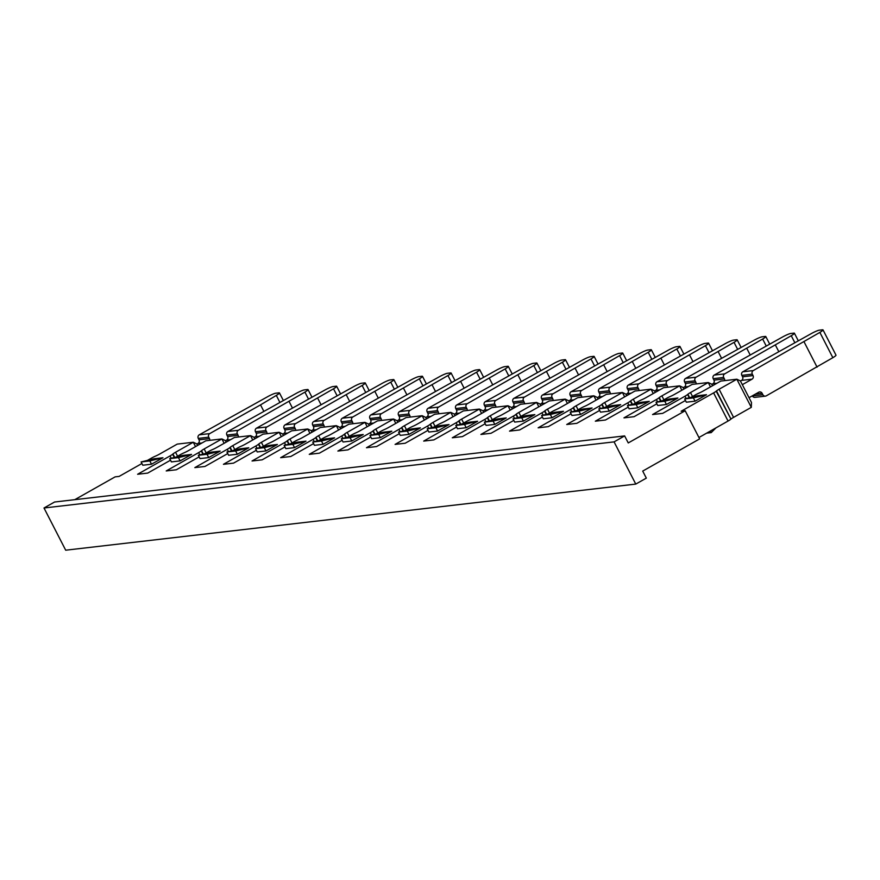 <?xml version="1.0" encoding="UTF-8"?>
<svg xmlns="http://www.w3.org/2000/svg" width="880" height="880" viewBox="0 0 880 880"><rect width="100%" height="100%" fill="white"/><g stroke="black" fill="none" stroke-linecap="round" stroke-linejoin="round"><path stroke-width="1.32" d="M692.527 396.506L690.492 392.557A5.313 0.649 -27.2 0 0 687.896 394.251L687.588 394.515A5.313 0.649 152.8 0 1 684.992 396.22L652.564 414.546L662.684 413.369L685.476 400.488M663.916 399.817L661.892 395.868A5.313 0.649 -27.2 0 0 659.285 397.573L658.988 397.837A5.313 0.649 152.8 0 1 656.381 399.531L623.953 417.868L634.073 416.691L656.865 403.81M635.305 403.139L633.281 399.19A5.313 0.649 -27.2 0 0 630.674 400.895L630.377 401.148A5.313 0.649 152.8 0 1 627.77 402.853L595.342 421.179L605.462 420.013L628.254 407.121M606.705 406.461L604.67 402.512A5.313 0.649 -27.2 0 0 602.074 404.206L601.766 404.47A5.313 0.649 152.8 0 1 599.17 406.164L566.742 424.501L576.851 423.324L599.643 410.443M578.094 409.772L576.059 405.823A5.313 0.649 -27.2 0 0 573.463 407.528L573.155 407.792A5.313 0.649 152.8 0 1 570.559 409.486L538.131 427.812L548.251 426.646L571.043 413.765M549.483 413.094L547.459 409.145A5.313 0.649 -27.2 0 0 544.852 410.839L544.555 411.103A5.313 0.649 152.8 0 1 541.948 412.808L509.52 431.134L519.64 429.957L542.432 417.076M520.872 416.405L518.848 412.456A5.313 0.649 -27.2 0 0 516.241 414.161L515.944 414.425A5.313 0.649 152.8 0 1 513.337 416.119L480.909 434.456L491.029 433.279L513.821 420.398M492.272 419.727L490.237 415.778A5.313 0.649 -27.2 0 0 487.641 417.483L487.333 417.736A5.313 0.649 152.8 0 1 484.737 419.441L452.309 437.767L462.418 436.601L485.21 423.709M463.661 423.038L461.626 419.1A5.313 0.649 -27.2 0 0 459.03 420.794L458.722 421.058A5.313 0.649 152.8 0 1 456.126 422.752L423.698 441.089L433.818 439.912L456.61 427.031M435.05 426.36L433.026 422.411A5.313 0.649 -27.2 0 0 430.419 424.116L430.122 424.369A5.313 0.649 152.8 0 1 427.515 426.074L395.087 444.4L405.207 443.234L427.999 430.342M406.439 429.682L404.415 425.733A5.313 0.649 -27.2 0 0 401.808 427.427L401.511 427.691A5.313 0.649 152.8 0 1 398.904 429.396L366.476 447.722L376.596 446.545L399.388 433.664M377.839 432.993L375.804 429.044A5.313 0.649 -27.2 0 0 373.208 430.749L372.9 431.013A5.313 0.649 152.8 0 1 370.304 432.707L337.876 451.044L347.985 449.867L370.777 436.986M349.228 436.315L347.193 432.366A5.313 0.649 -27.2 0 0 344.597 434.06L344.289 434.324A5.313 0.649 152.8 0 1 341.693 436.029L309.265 454.355L319.385 453.178L342.177 440.297M320.617 439.626L318.593 435.688A5.313 0.649 -27.2 0 0 315.986 437.382L315.689 437.646A5.313 0.649 152.8 0 1 313.082 439.34L280.654 457.677L290.774 456.5L313.566 443.619M292.006 442.948L289.982 438.999A5.313 0.649 -27.2 0 0 287.375 440.704L287.078 440.957A5.313 0.649 152.8 0 1 284.471 442.662L252.043 460.988L262.163 459.822L284.955 446.93M263.406 446.27L261.371 442.321A5.313 0.649 -27.2 0 0 258.775 444.015L258.467 444.279A5.313 0.649 152.8 0 1 255.871 445.984L223.443 464.31L233.552 463.133L256.344 450.252M325.435 389.741A7.436 0.913 152.8 0 1 332.926 386.584L336.215 386.199A7.436 0.913 152.8 0 1 336.666 386.276A7.436 0.913 152.8 0 1 333.52 388.795L266.959 426.954L256.487 428.175L325.435 389.741M320.98 404.569L317.735 398.255M256.487 428.175A2.662 2.508 83.4 0 0 255.497 431.761L256.234 433.191A2.662 2.508 -96.6 0 1 255.233 436.788L254.111 437.415M266.97 433.697A2.662 2.508 83.4 0 0 266.695 431.981L265.958 430.551A2.662 2.508 -96.6 0 1 266.959 426.954M204.655 453.772L208.769 451.44A5.313 0.649 152.8 0 1 212.388 449.625L213.092 449.317A5.313 0.649 -27.2 0 0 216.722 447.491L234.454 437.47L250.503 435.611L254.045 437.294L254.826 438.812M234.795 449.581L232.76 445.632L250.503 435.611L252.747 439.989M44 507.991L614.075 441.881L624.635 435.908L628.254 442.948L685.179 410.762L699.644 438.9L642.708 471.086L646.327 478.126L635.767 484.088L65.692 550.198L44 507.991L54.56 502.018L624.635 435.908M198.319 455.301L211.453 452.122L220.176 451.11L208.725 457.578L200.002 458.59L198.319 455.301L207.042 454.289L220.176 451.11M208.725 457.578L207.042 454.289M141.911 463.518L119.119 476.41L115.115 476.872L74.778 499.675M719.103 389.235L736.835 379.214L751.3 407.352L733.568 417.384L719.103 389.235A5.313 0.649 -27.2 0 0 716.507 390.94L716.199 391.204A5.313 0.649 152.8 0 1 713.603 392.898L681.175 411.224L685.179 410.762M690.987 397.375L695.112 395.043A5.313 0.649 152.8 0 1 698.731 393.228L699.435 392.92A5.313 0.649 -27.2 0 0 703.054 391.094L720.786 381.073L736.835 379.214L740.388 380.897L751.476 402.468L751.3 407.352M690.492 392.557L708.235 382.536L710.479 386.903M662.376 400.686L666.501 398.365A5.313 0.649 152.8 0 1 670.12 396.539L670.824 396.231A5.313 0.649 -27.2 0 0 674.443 394.416L692.186 384.395L708.235 382.536L711.777 384.219L712.558 385.726M661.892 395.868L679.624 385.847L681.868 390.225M633.776 404.008L637.89 401.676A5.313 0.649 152.8 0 1 641.509 399.861L642.213 399.553A5.313 0.649 -27.2 0 0 645.843 397.738L663.575 387.706L679.624 385.847L683.166 387.53L683.947 389.048M633.281 399.19L651.013 389.169L653.257 393.536M605.165 407.319L609.279 404.998A5.313 0.649 152.8 0 1 612.909 403.172L613.613 402.875A5.313 0.649 -27.2 0 0 617.232 401.049L634.964 391.028L651.013 389.169L654.566 390.852L655.336 392.359M604.67 402.512L622.402 392.48L624.657 396.858M576.554 410.641L580.679 408.309A5.313 0.649 152.8 0 1 584.298 406.494L585.002 406.186A5.313 0.649 -27.2 0 0 588.621 404.371L606.353 394.35L622.402 392.48L625.955 394.163L626.736 395.681M576.059 405.823L593.802 395.802L596.046 400.169M547.943 413.963L552.068 411.631A5.313 0.649 152.8 0 1 555.687 409.816L556.391 409.508A5.313 0.649 -27.2 0 0 560.01 407.682L577.753 397.661L593.802 395.802L597.344 397.485L598.125 399.003M547.459 409.145L565.191 399.124L567.435 403.491M519.343 417.274L523.457 414.953A5.313 0.649 152.8 0 1 527.087 413.127L527.78 412.819A5.313 0.649 -27.2 0 0 531.41 411.004L549.142 400.983L565.191 399.124L568.733 400.807L569.514 402.314M518.848 412.456L536.58 402.435L538.824 406.813M490.732 420.596L494.846 418.264A5.313 0.649 152.8 0 1 498.476 416.449L499.18 416.141A5.313 0.649 -27.2 0 0 502.799 414.326L520.531 404.294L536.58 402.435L540.133 404.118L540.903 405.636M490.237 415.778L507.969 405.757L510.224 410.124M462.121 423.907L466.246 421.586A5.313 0.649 152.8 0 1 469.865 419.76L470.569 419.463A5.313 0.649 -27.2 0 0 474.188 417.637L491.92 407.616L507.969 405.757L511.522 407.44L512.303 408.947M461.626 419.1L479.369 409.068L481.613 413.446M433.51 427.229L437.635 424.897A5.313 0.649 152.8 0 1 441.254 423.082L441.958 422.774A5.313 0.649 -27.2 0 0 445.577 420.959L463.32 410.927L479.369 409.068L482.911 410.751L483.692 412.269M433.026 422.411L450.758 412.39L453.002 416.757M404.91 430.551L409.024 428.219A5.313 0.649 152.8 0 1 412.654 426.404L413.347 426.096A5.313 0.649 -27.2 0 0 416.977 424.27L434.709 414.249L450.758 412.39L454.3 414.073L455.081 415.591M404.415 425.733L422.147 415.701L424.391 420.079M376.299 433.862L380.413 431.541A5.313 0.649 152.8 0 1 384.043 429.715L384.747 429.407A5.313 0.649 -27.2 0 0 388.366 427.592L406.098 417.571L422.147 415.701L425.7 417.384L426.47 418.902M375.804 429.044L393.536 419.023L395.791 423.401M347.688 437.184L351.813 434.852A5.313 0.649 152.8 0 1 355.432 433.037L356.136 432.729A5.313 0.649 -27.2 0 0 359.755 430.914L377.487 420.882L393.536 419.023L397.089 420.706L397.87 422.224M347.193 432.366L364.936 422.345L367.18 426.712M319.077 440.495L323.202 438.174A5.313 0.649 152.8 0 1 326.821 436.348L327.525 436.04A5.313 0.649 -27.2 0 0 331.155 434.225L348.887 424.204L364.936 422.345L368.478 424.028L369.259 425.535M318.593 435.688L336.325 425.656L338.569 430.034M290.477 443.817L294.591 441.485A5.313 0.649 152.8 0 1 298.221 439.67L298.914 439.362A5.313 0.649 -27.2 0 0 302.544 437.547L320.276 427.515L336.325 425.656L339.867 427.339L340.648 428.857M289.982 438.999L307.714 428.978L309.958 433.345M261.866 447.139L265.98 444.807A5.313 0.649 152.8 0 1 269.61 442.992L270.314 442.684A5.313 0.649 -27.2 0 0 273.933 440.858L291.665 430.837L307.714 428.978L311.267 430.661L312.037 432.179M261.371 442.321L279.103 432.289L281.358 436.667M233.255 450.45L237.38 448.118A5.313 0.649 152.8 0 1 240.999 446.303L241.703 445.995A5.313 0.649 -27.2 0 0 245.322 444.18L263.054 434.159L279.103 432.289L282.656 433.972L283.437 435.49M227.744 453.574L204.952 466.455L194.832 467.621L227.26 449.295L228.448 451.616M232.76 445.632A5.313 0.649 -27.2 0 0 230.164 447.337L229.856 447.601A5.313 0.649 152.8 0 1 227.26 449.295M199.133 456.885L176.341 469.766L166.221 470.943L198.649 452.617L199.848 454.938M206.184 452.903L204.16 448.954A5.313 0.649 -27.2 0 0 201.553 450.648L201.256 450.912A5.313 0.649 152.8 0 1 198.649 452.617M204.16 448.954L221.892 438.933L224.136 443.3M176.044 457.083L180.158 454.762A5.313 0.649 152.8 0 1 183.788 452.936L184.481 452.628A5.313 0.649 -27.2 0 0 188.111 450.813L205.843 440.792L221.892 438.933L225.434 440.616L226.215 442.123M170.522 460.207L147.73 473.088L137.61 474.265L170.038 455.928L171.237 458.249M174.328 457.501L172.645 454.234A5.313 0.649 152.8 0 1 170.038 455.928M172.645 454.234L172.942 453.97A5.313 0.649 -27.2 0 1 175.549 452.265L193.281 442.244L196.834 443.927L197.604 445.445M147.433 460.405L151.547 458.073A5.313 0.649 152.8 0 1 155.177 456.258L155.881 455.95A5.313 0.649 -27.2 0 0 159.5 454.135L177.232 444.103L193.281 442.244L195.536 446.622M178.431 457.611L191.565 454.421L182.842 455.433L169.708 458.623L171.402 461.901L180.125 460.889L178.431 457.611L169.708 458.623M191.565 454.421L180.125 460.889M162.954 457.743L154.231 458.755L141.108 461.945L149.82 460.933L162.954 457.743L151.514 464.211L142.791 465.223L141.108 461.945M235.653 450.978L248.776 447.788L240.064 448.8L226.93 451.99L228.613 455.268L237.336 454.256L235.653 450.978L226.93 451.99M248.776 447.788L237.336 454.256M264.253 447.656L277.387 444.477L268.664 445.489L255.53 448.668L257.224 451.957L265.947 450.945L264.253 447.656L255.53 448.668M277.387 444.477L265.947 450.945M292.864 444.345L305.998 441.155L297.275 442.167L284.141 445.357L285.835 448.635L294.558 447.623L292.864 444.345L284.141 445.357M305.998 441.155L294.558 447.623M321.475 441.023L334.609 437.833L325.886 438.845L312.752 442.035L314.435 445.313L323.158 444.301L321.475 441.023L312.752 442.035M334.609 437.833L323.158 444.301M350.086 437.701L363.209 434.522L354.497 435.534L341.363 438.713L343.046 442.002L351.769 440.99L350.086 437.701L341.363 438.713M363.209 434.522L351.769 440.99M378.686 434.39L391.82 431.2L383.097 432.212L369.963 435.402L371.657 438.68L380.38 437.668L378.686 434.39L369.963 435.402M391.82 431.2L380.38 437.668M407.297 431.068L420.431 427.889L411.708 428.901L398.574 432.08L400.268 435.369L408.991 434.357L407.297 431.068L398.574 432.08M420.431 427.889L408.991 434.357M435.908 427.757L449.042 424.567L440.319 425.579L427.185 428.769L428.868 432.047L437.591 431.035L435.908 427.757L427.185 428.769M449.042 424.567L437.591 431.035M464.519 424.435L477.642 421.245L468.93 422.257L455.796 425.447L457.479 428.725L466.202 427.724L464.519 424.435L455.796 425.447M477.642 421.245L466.202 427.724M493.119 421.113L506.253 417.934L497.53 418.946L484.396 422.125L486.09 425.414L494.813 424.402L493.119 421.113L484.396 422.125M506.253 417.934L494.813 424.402M521.73 417.802L534.864 414.612L526.141 415.624L513.007 418.814L514.701 422.092L523.413 421.08L521.73 417.802L513.007 418.814M534.864 414.612L523.413 421.08M550.341 414.48L563.475 411.301L554.752 412.313L541.618 415.492L543.301 418.781L552.024 417.769L550.341 414.48L541.618 415.492M563.475 411.301L552.024 417.769M578.952 411.169L592.075 407.979L583.363 408.991L570.229 412.181L571.912 415.459L580.635 414.447L578.952 411.169L570.229 412.181M592.075 407.979L580.635 414.447M607.552 407.847L620.686 404.657L611.963 405.669L598.829 408.859L600.523 412.148L609.246 411.136L607.552 407.847L598.829 408.859M620.686 404.657L609.246 411.136M636.163 404.536L649.297 401.346L640.574 402.358L627.44 405.537L629.134 408.826L637.846 407.814L636.163 404.536L627.44 405.537M649.297 401.346L637.846 407.814M664.774 401.214L677.908 398.024L669.185 399.036L656.051 402.226L657.734 405.504L666.457 404.492L664.774 401.214L656.051 402.226M677.908 398.024L666.457 404.492M693.385 397.892L706.508 394.713L697.785 395.725L684.662 398.904L686.345 402.193L695.068 401.181L693.385 397.892L684.662 398.904M706.508 394.713L695.068 401.181M733.568 417.384A5.313 0.649 -27.2 0 0 730.961 419.078L716.199 391.204M713.603 392.898L728.057 421.036A5.313 0.649 -27.2 0 0 730.664 419.342M728.057 421.036L698.929 437.514M635.767 484.088L614.075 441.881M296.824 393.052A7.436 0.913 152.8 0 1 304.315 389.895L307.604 389.51A7.436 0.913 152.8 0 1 308.055 389.598A7.436 0.913 152.8 0 1 304.92 392.117L238.348 430.276L227.876 431.486L296.824 393.052M292.369 407.891L289.124 401.577M227.876 431.486A2.662 2.508 83.4 0 0 226.886 435.083L227.623 436.513A2.662 2.508 -96.6 0 1 226.622 440.099L225.5 440.737M238.359 437.019A2.662 2.508 83.4 0 0 238.084 435.303L237.347 433.862A2.662 2.508 -96.6 0 1 238.348 430.276M263.769 411.202L260.524 404.888L276.309 395.428A7.436 0.913 152.8 0 0 279.444 392.92A7.436 0.913 152.8 0 0 278.993 392.832L275.715 393.217A7.436 0.913 152.8 0 0 268.213 396.374L199.276 434.808A2.662 2.508 83.4 0 0 198.275 438.394L199.012 439.835A2.662 2.508 -96.6 0 1 198.022 443.421L196.9 444.059M260.524 404.888L209.737 433.598L199.276 434.808M209.748 440.341A2.662 2.508 83.4 0 0 209.484 438.614L208.747 437.184A2.662 2.508 -96.6 0 1 209.737 433.598M151.514 464.211L149.82 460.933M354.035 386.419A7.436 0.913 152.8 0 1 361.537 383.262L364.826 382.877A7.436 0.913 152.8 0 1 365.277 382.965A7.436 0.913 152.8 0 1 362.131 385.484L295.559 423.643L285.098 424.853L354.035 386.419M349.591 401.258L346.346 394.933M285.098 424.853A2.662 2.508 83.4 0 0 284.097 428.439L284.834 429.88A2.662 2.508 -96.6 0 1 283.844 433.466L282.722 434.104M295.581 430.386A2.662 2.508 83.4 0 0 295.306 428.659L294.569 427.229A2.662 2.508 -96.6 0 1 295.559 423.643M382.646 383.097A7.436 0.913 152.8 0 1 390.148 379.94L393.426 379.566A7.436 0.913 152.8 0 1 393.877 379.643A7.436 0.913 152.8 0 1 390.742 382.162L324.17 420.321L313.709 421.542L382.646 383.097M378.202 397.936L374.957 391.622M313.709 421.542A2.662 2.508 83.4 0 0 312.708 425.128L313.445 426.558A2.662 2.508 -96.6 0 1 312.455 430.155L311.333 430.782M324.181 427.064A2.662 2.508 83.4 0 0 323.917 425.348L323.18 423.918A2.662 2.508 -96.6 0 1 324.17 420.321M411.257 379.786A7.436 0.913 152.8 0 1 418.748 376.629L422.037 376.244A7.436 0.913 152.8 0 1 422.488 376.332A7.436 0.913 152.8 0 1 419.353 378.84L352.781 417.01L342.309 418.22L411.257 379.786M406.802 394.614L403.557 388.3M342.309 418.22A2.662 2.508 83.4 0 0 341.319 421.806L342.056 423.247A2.662 2.508 -96.6 0 1 341.055 426.833L339.933 427.471M352.792 423.753A2.662 2.508 83.4 0 0 352.517 422.026L351.78 420.596A2.662 2.508 -96.6 0 1 352.781 417.01M439.868 376.464A7.436 0.913 152.8 0 1 447.359 373.307L450.648 372.933A7.436 0.913 152.8 0 1 451.099 373.01A7.436 0.913 152.8 0 1 447.953 375.529L381.392 413.688L370.92 414.898L439.868 376.464M435.413 391.303L432.168 384.989M370.92 414.898A2.662 2.508 83.4 0 0 369.93 418.495L370.667 419.925A2.662 2.508 -96.6 0 1 369.666 423.511L368.544 424.149M381.403 420.431A2.662 2.508 83.4 0 0 381.128 418.715L380.391 417.274A2.662 2.508 -96.6 0 1 381.392 413.688M468.468 373.153A7.436 0.913 152.8 0 1 475.97 369.996L479.248 369.611A7.436 0.913 152.8 0 1 479.71 369.699A7.436 0.913 152.8 0 1 476.564 372.207L409.992 410.377L399.531 411.587L468.468 373.153M464.024 387.981L460.779 381.667M399.531 411.587A2.662 2.508 83.4 0 0 398.53 415.173L399.267 416.603A2.662 2.508 -96.6 0 1 398.277 420.2L397.155 420.827M410.014 417.109A2.662 2.508 83.4 0 0 409.739 415.393L409.002 413.963A2.662 2.508 -96.6 0 1 409.992 410.377M497.079 369.831A7.436 0.913 152.8 0 1 504.581 366.674L507.859 366.289A7.436 0.913 152.8 0 1 508.31 366.377A7.436 0.913 152.8 0 1 505.175 368.896L438.603 407.055L428.142 408.265L497.079 369.831M492.635 384.67L489.39 378.345M428.142 408.265A2.662 2.508 83.4 0 0 427.141 411.862L427.878 413.292A2.662 2.508 -96.6 0 1 426.877 416.878L425.755 417.516M438.614 413.798A2.662 2.508 83.4 0 0 438.35 412.082L437.613 410.641A2.662 2.508 -96.6 0 1 438.603 407.055M525.69 366.509A7.436 0.913 152.8 0 1 533.181 363.352L536.47 362.978A7.436 0.913 152.8 0 1 536.921 363.055A7.436 0.913 152.8 0 1 533.786 365.574L467.214 403.733L456.742 404.954L525.69 366.509M521.235 381.348L517.99 375.034M456.742 404.954A2.662 2.508 83.4 0 0 455.752 408.54L456.489 409.97A2.662 2.508 -96.6 0 1 455.488 413.567L454.366 414.194M467.225 410.476A2.662 2.508 83.4 0 0 466.95 408.76L466.213 407.33A2.662 2.508 -96.6 0 1 467.214 403.733M554.301 363.198A7.436 0.913 152.8 0 1 561.792 360.041L565.081 359.656A7.436 0.913 152.8 0 1 565.532 359.744A7.436 0.913 152.8 0 1 562.386 362.263L495.825 400.422L485.353 401.632L554.301 363.198M549.846 378.026L546.601 371.712M485.353 401.632A2.662 2.508 83.4 0 0 484.363 405.218L485.1 406.659A2.662 2.508 -96.6 0 1 484.099 410.245L482.977 410.883M495.836 407.165A2.662 2.508 83.4 0 0 495.561 405.438L494.824 404.008A2.662 2.508 -96.6 0 1 495.825 400.422M582.901 359.876A7.436 0.913 152.8 0 1 590.403 356.719L593.681 356.345A7.436 0.913 152.8 0 1 594.143 356.422A7.436 0.913 152.8 0 1 590.997 358.941L524.425 397.1L513.964 398.31L582.901 359.876M578.457 374.715L575.212 368.401M513.964 398.31A2.662 2.508 83.4 0 0 512.963 401.907L513.7 403.337A2.662 2.508 -96.6 0 1 512.71 406.923L511.588 407.561M524.447 403.843A2.662 2.508 83.4 0 0 524.172 402.127L523.435 400.686A2.662 2.508 -96.6 0 1 524.425 397.1M611.512 356.565A7.436 0.913 152.8 0 1 619.014 353.408L622.292 353.023A7.436 0.913 152.8 0 1 622.743 353.111A7.436 0.913 152.8 0 1 619.608 355.619L553.036 393.789L542.575 394.999L611.512 356.565M607.068 371.393L603.823 365.079M542.575 394.999A2.662 2.508 83.4 0 0 541.574 398.585L542.311 400.026A2.662 2.508 -96.6 0 1 541.31 403.612L540.188 404.239M553.047 400.521A2.662 2.508 83.4 0 0 552.772 398.805L552.046 397.375A2.662 2.508 -96.6 0 1 553.036 393.789M640.123 353.243A7.436 0.913 152.8 0 1 647.614 350.086L650.903 349.701A7.436 0.913 152.8 0 1 651.354 349.789A7.436 0.913 152.8 0 1 648.219 352.308L581.647 390.467L571.175 391.677L640.123 353.243M635.668 368.082L632.423 361.768M571.175 391.677A2.662 2.508 83.4 0 0 570.185 395.274L570.922 396.704A2.662 2.508 -96.6 0 1 569.921 400.29L568.799 400.928M581.658 397.21A2.662 2.508 83.4 0 0 581.383 395.494L580.646 394.053A2.662 2.508 -96.6 0 1 581.647 390.467M668.734 349.932A7.436 0.913 152.8 0 1 676.225 346.764L679.514 346.39A7.436 0.913 152.8 0 1 679.965 346.467A7.436 0.913 152.8 0 1 676.819 348.986L610.258 387.145L599.786 388.366L668.734 349.932M664.279 364.76L661.034 358.446M599.786 388.366A2.662 2.508 83.4 0 0 598.796 391.952L599.522 393.382A2.662 2.508 -96.6 0 1 598.532 396.979L597.41 397.606M610.269 393.888A2.662 2.508 83.4 0 0 609.994 392.172L609.257 390.742A2.662 2.508 -96.6 0 1 610.258 387.145M697.334 346.61A7.436 0.913 152.8 0 1 704.836 343.453L708.114 343.068A7.436 0.913 152.8 0 1 708.576 343.156A7.436 0.913 152.8 0 1 705.43 345.675L638.858 383.834L628.397 385.044L697.334 346.61M692.89 361.449L689.645 355.124M628.397 385.044A2.662 2.508 83.4 0 0 627.396 388.63L628.133 390.071A2.662 2.508 -96.6 0 1 627.143 393.657L626.021 394.295M638.88 390.577A2.662 2.508 83.4 0 0 638.605 388.85L637.868 387.42A2.662 2.508 -96.6 0 1 638.858 383.834M725.945 343.288A7.436 0.913 152.8 0 1 733.447 340.131L736.725 339.757A7.436 0.913 152.8 0 1 737.176 339.834A7.436 0.913 152.8 0 1 734.041 342.353L667.469 380.512L657.008 381.733L725.945 343.288M721.501 358.127L718.256 351.813M657.008 381.733A2.662 2.508 83.4 0 0 656.007 385.319L656.744 386.749A2.662 2.508 -96.6 0 1 655.743 390.335L654.621 390.973M667.48 387.255A2.662 2.508 83.4 0 0 667.205 385.539L666.468 384.109A2.662 2.508 -96.6 0 1 667.469 380.512M754.556 339.977A7.436 0.913 152.8 0 1 762.047 336.82L765.336 336.435A7.436 0.913 152.8 0 1 765.787 336.523A7.436 0.913 152.8 0 1 762.652 339.031L696.08 377.201L685.608 378.411L754.556 339.977M750.101 354.805L746.856 348.491M685.608 378.411A2.662 2.508 83.4 0 0 684.618 381.997L685.355 383.438A2.662 2.508 -96.6 0 1 684.354 387.024L683.232 387.662M696.091 383.944A2.662 2.508 83.4 0 0 695.816 382.217L695.079 380.787A2.662 2.508 -96.6 0 1 696.08 377.201M783.167 336.655A7.436 0.913 152.8 0 1 790.658 333.498L793.947 333.113A7.436 0.913 152.8 0 1 794.398 333.201A7.436 0.913 152.8 0 1 791.252 335.72L724.691 373.879L714.219 375.089L783.167 336.655M778.712 351.494L775.467 345.18M714.219 375.089A2.662 2.508 83.4 0 0 713.218 378.686L713.955 380.116A2.662 2.508 -96.6 0 1 712.965 383.702L711.843 384.34M724.702 380.622A2.662 2.508 83.4 0 0 724.427 378.906L723.69 377.465A2.662 2.508 -96.6 0 1 724.691 373.879M811.767 333.344A7.436 0.913 152.8 0 1 819.269 330.187L822.547 329.802A7.436 0.913 152.8 0 1 823.009 329.879A7.436 0.913 152.8 0 1 819.863 332.398L753.291 370.557L742.83 371.778L811.767 333.344M749.023 397.705L758.736 392.216A2.662 2.508 83.4 0 1 762.146 393.316L762.883 394.746A2.662 2.508 -96.6 0 0 766.293 395.846L832.854 357.687A7.436 0.913 -27.2 0 0 836 355.168L823.009 329.879M817.069 367.147L804.078 341.858M752.345 395.824L752.411 395.956A2.662 2.508 83.4 0 0 754.919 397.353L765.391 396.143M742.83 371.778A2.662 2.508 83.4 0 0 741.829 375.364L742.566 376.794A2.662 2.508 -96.6 0 1 741.576 380.391L740.454 381.018M742.324 384.67L752.037 379.17A2.662 2.508 83.4 0 0 753.038 375.584L752.301 374.154A2.662 2.508 -96.6 0 1 753.291 370.557M715.924 427.9L711.216 432.608L706.673 433.136M711.216 432.608L710.402 431.024M333.52 388.795L336.996 395.549M255.497 431.761L265.958 430.551M256.234 433.191L266.695 431.981M259.226 436.326L255.233 436.788M231.539 450.868L229.856 447.601M231.935 450.769L230.164 447.337M304.92 392.117L308.385 398.871M226.886 435.083L237.347 433.862M227.623 436.513L238.084 435.303M230.615 439.637L226.622 440.099M202.928 454.19L201.256 450.912M203.324 454.091L201.553 450.648M276.309 395.428L279.785 402.182M198.275 438.394L208.747 437.184M199.012 439.835L209.484 438.614M202.004 442.959L198.022 443.421M174.713 457.413L172.942 453.97M177.573 456.214L175.549 452.265M362.131 385.484L365.607 392.238M284.097 428.439L294.569 427.229M284.834 429.88L295.306 428.659M287.837 433.004L283.844 433.466M255.871 445.984L257.059 448.305M260.15 447.546L258.467 444.279M260.535 447.458L258.775 444.015M390.742 382.162L394.218 388.916M312.708 425.128L323.18 423.918M313.445 426.558L323.917 425.348M316.437 429.682L312.455 430.155M284.471 442.662L285.67 444.983M288.761 444.235L287.078 440.957M289.146 444.136L287.375 440.704M419.353 378.84L422.818 385.605M341.319 421.806L351.78 420.596M342.056 423.247L352.517 422.026M345.048 426.371L341.055 426.833M313.082 439.34L314.281 441.661M317.361 440.913L315.689 437.646M317.757 440.825L315.986 437.382M447.953 375.529L451.429 382.283M369.93 418.495L380.391 417.274M370.667 419.925L381.128 418.715M373.659 423.049L369.666 423.511M341.693 436.029L342.881 438.35M345.972 437.602L344.289 434.324M346.368 437.503L344.597 434.06M476.564 372.207L480.04 378.961M398.53 415.173L409.002 413.963M399.267 416.603L409.739 415.393M402.27 419.738L398.277 420.2M370.304 432.707L371.492 435.028M374.583 434.28L372.9 431.013M374.968 434.181L373.208 430.749M505.175 368.896L508.64 375.65M427.141 411.862L437.613 410.641M427.878 413.292L438.35 412.082M430.87 416.416L426.877 416.878M398.904 429.396L400.103 431.717M403.194 430.958L401.511 427.691M403.579 430.87L401.808 427.427M533.786 365.574L537.251 372.328M455.752 408.54L466.213 407.33M456.489 409.97L466.95 408.76M459.481 413.094L455.488 413.567M427.515 426.074L428.714 428.395M431.794 427.647L430.122 424.369M432.19 427.548L430.419 424.116M562.386 362.263L565.862 369.017M484.363 405.218L494.824 404.008M485.1 406.659L495.561 405.438M488.092 409.783L484.099 410.245M456.126 422.752L457.314 425.073M460.405 424.325L458.722 421.058M460.801 424.237L459.03 420.794M590.997 358.941L594.473 365.695M512.963 401.907L523.435 400.686M513.7 403.337L524.172 402.127M516.703 406.461L512.71 406.923M484.737 419.441L485.925 421.762M489.016 421.014L487.333 417.736M489.401 420.915L487.641 417.483M619.608 355.619L623.073 362.373M541.574 398.585L552.046 397.375M542.311 400.026L552.772 398.805M545.303 403.15L541.31 403.612M513.337 416.119L514.536 418.44M517.627 417.692L515.944 414.425M518.012 417.593L516.241 414.161M648.219 352.308L651.684 359.062M570.185 395.274L580.646 394.053M570.922 396.704L581.383 395.494M573.914 399.828L569.921 400.29M541.948 412.808L543.136 415.129M546.227 414.37L544.555 411.103M546.623 414.282L544.852 410.839M676.819 348.986L680.295 355.74M598.796 391.952L609.257 390.742M599.522 393.382L609.994 392.172M602.525 396.517L598.532 396.979M570.559 409.486L571.747 411.807M574.838 411.059L573.155 407.792M575.234 410.96L573.463 407.528M705.43 345.675L708.906 352.429M627.396 388.63L637.868 387.42M628.133 390.071L638.605 388.85M631.136 393.195L627.143 393.657M599.17 406.164L600.358 408.485M603.449 407.737L601.766 404.47M603.834 407.649L602.074 404.206M734.041 342.353L737.506 349.107M656.007 385.319L666.468 384.109M656.744 386.749L667.205 385.539M659.736 389.873L655.743 390.335M627.77 402.853L628.969 405.174M632.06 404.426L630.377 401.148M632.445 404.327L630.674 400.895M762.652 339.031L766.117 345.785M684.618 381.997L695.079 380.787M685.355 383.438L695.816 382.217M688.347 386.562L684.354 387.024M656.381 399.531L657.569 401.852M660.66 401.104L658.988 397.837M661.056 401.016L659.285 397.573M791.252 335.72L794.728 342.474M713.218 378.686L723.69 377.465M713.955 380.116L724.427 378.906M716.958 383.24L712.965 383.702M684.992 396.22L686.18 398.541M689.271 397.793L687.588 394.515M689.667 397.694L687.896 394.251M819.863 332.398L832.854 357.687M762.883 394.746L752.411 395.956M762.146 393.316L755.414 394.097M741.829 375.364L752.301 374.154M742.566 376.794L753.038 375.584M752.037 379.17L741.576 380.391M730.961 419.078L716.507 390.94M336.666 386.276L340.472 393.69M308.055 389.598L311.861 397.001M279.444 392.92L283.261 400.323M365.277 382.965L369.083 390.368M393.877 379.643L397.694 387.057M422.488 376.332L426.294 383.735M451.099 373.01L454.905 380.424M479.71 369.699L483.516 377.102M508.31 366.377L512.127 373.78M536.921 363.055L540.727 370.469M565.532 359.744L569.338 367.147M594.143 356.422L597.949 363.836M622.743 353.111L626.549 360.514M651.354 349.789L655.16 357.192M679.965 346.467L683.771 353.881M708.576 343.156L712.382 350.559M737.176 339.834L740.982 347.248M765.787 336.523L769.593 343.926M794.398 333.201L798.204 340.604"/></g></svg>
